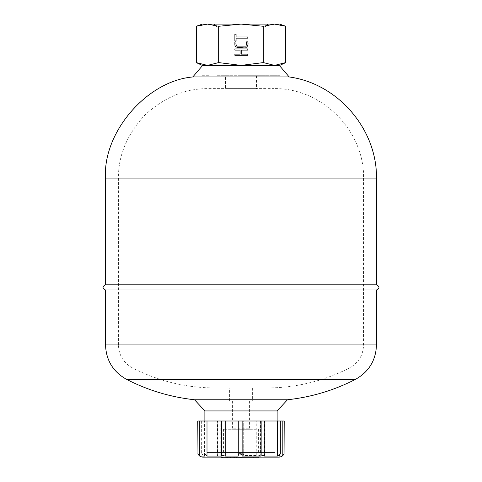 <?xml version="1.0" encoding="UTF-8"?>
<svg xmlns="http://www.w3.org/2000/svg" width="482" height="482" viewBox="0 0 482 482"><rect width="100%" height="100%" fill="white"/><g stroke="black" fill="none" stroke-linecap="round" stroke-linejoin="round"><path stroke-width="0.36" stroke-dasharray="2.41 1.81" d="M289.2 76.951L192.8 76.951M225.516 75.71L256.484 75.71L225.516 75.71L225.516 88.616L256.484 88.616L225.516 88.616M216.96 75.71L265.04 75.71L216.96 75.71L216.96 26.992L214.068 24.1L267.932 24.1L214.068 24.1M208.742 88.616L273.258 88.616L208.742 88.616C185.691 88.308 164.404 97.123 144.877 115.071C126.929 134.599 118.114 155.885 118.421 178.936L118.421 344.937L363.579 344.937L118.421 344.937C118.801 355.192 123.464 362.838 132.399 367.874C158.397 381.16 185.998 387.853 215.195 387.968L266.805 387.968L215.195 387.968M233.535 428.245L249.58 428.245L233.535 428.245M232.077 429.257L251.255 429.257L232.077 429.257M204.874 410.929L277.126 410.929M256.153 452.484L223.582 452.484L256.153 452.484M256.153 429.257L223.582 429.257L256.153 429.257M248.465 400.867L232.42 400.867L248.465 400.867M204.874 420.997L277.126 420.997L204.874 420.997M287.453 399.765L194.547 399.765M202.289 65.859L279.711 65.859M247.79 41.868C248.375 44.374 247.862 46.182 246.26 47.296C242.699 46.38 236.337 49.405 234.885 45.212L234.885 41.868L236.053 41.868C235.68 43.717 235.969 45.139 236.921 46.127L246.031 46.127L246.615 41.868L247.79 41.868M196.301 62.6L207.477 65.389L241 65.389L263.347 62.6L263.347 26.281L274.523 24.1L285.699 26.281M263.347 26.281L241 24.1L279.711 24.1M263.347 62.6L274.523 65.389L279.711 65.389M202.289 65.389L207.477 65.389L218.653 62.6L241 65.389L274.523 65.389L285.699 62.6M196.301 26.281L207.477 24.1L218.653 26.281L218.653 62.6M202.289 24.1L241 24.1L218.653 26.281M264.431 420.997L264.751 420.997L264.431 420.997L264.431 456.074M279.168 420.997L280.325 420.997L279.168 420.997L279.168 456.074M282.199 456.074C284.748 452.923 284.772 452.923 282.271 456.074L277.042 456.074L277.993 453.99L274.999 456.074L260.256 456.074L260.455 455.261L256.707 456.153L256.749 455.58L243.735 455.58L243.735 420.997L197.783 420.997M256.749 455.58L256.749 420.997L243.735 420.997L243.723 456.153L256.707 456.153M243.735 455.58L243.723 456.153C244.205 453.068 239.626 452.785 239.861 456.074L220.852 456.074L217.249 455.014L217.569 456.074L204.476 456.074L201.675 453.731L202.832 456.074L199.801 456.074L199.801 420.997M221.744 420.997L221.744 456.074M229.39 400.867L252.61 400.867L229.39 400.867L229.39 387.968L252.61 387.968L229.39 387.968M202.91 457.123L279.09 457.123L202.91 457.123M199.729 456.074C197.228 452.923 197.252 452.923 199.801 456.074M284.217 420.997L256.749 420.997M282.271 456.074L282.271 420.997M274.999 456.074L274.999 420.997M277.042 456.074L277.042 420.997M260.256 456.074L260.256 420.997M217.569 456.074L217.569 420.997M220.852 456.074L220.852 420.997M202.832 456.074L202.832 420.997M204.476 456.074L204.476 420.997M204.958 420.997L204.007 420.997L204.958 420.997L204.958 456.074M235.71 457.129L253.64 457.129L230.739 457.129L235.71 457.129L235.71 457.9L251.857 457.9L251.857 457.129M258.292 457.9L235.71 457.9M240.361 457.9L242.976 457.9L240.361 457.9L240.361 457.129L258.292 457.129L240.361 457.129M236.566 457.9L236.566 457.129M239.247 457.9L239.247 457.129M257.177 457.9L257.177 457.129M234.047 457.129L221.136 457.129L234.047 457.129L234.047 457.9L226.106 457.9L234.047 457.9M230.004 457.129L230.739 457.129M376.484 290.001L105.516 290.001M376.484 284.808L105.516 284.808M234.885 50.086L234.885 48.917L247.79 48.917L247.79 50.086L241.253 50.086L241.253 54.117L247.79 54.117L247.79 55.316L234.885 55.316L234.885 54.117L240.084 54.117L240.084 50.086L234.885 50.086M234.885 40.97L234.885 34.228L236.053 34.228L236.053 36.981L247.79 36.981L247.79 38.15L236.053 38.15L236.053 40.97L234.885 40.97M265.04 75.71L265.04 26.992L216.96 26.992L265.04 26.992L267.932 24.1M230.004 457.9L221.136 457.9M230.221 457.9L230.221 457.129M240.855 457.9L240.855 457.129M241.994 457.9L241.994 457.129M232.011 457.9L232.011 457.129M235.837 457.9L235.837 457.129M245.826 457.9L245.826 457.129M246.941 457.9L246.941 457.129M251.857 457.9L230.739 457.9M253.64 457.9L253.64 457.129M269.962 452.478L207.712 452.478L269.962 452.484M206.965 452.484L275.035 452.484L206.965 452.484L206.965 452.05L275.035 452.05L206.965 452.05L207.712 452.478M241 75.71L279.711 75.71L241 75.71M273.258 75.71L279.711 75.71M272.432 400.867L204.874 400.867L272.432 400.867M215.195 400.867L204.874 400.867M376.484 178.936L105.516 178.936M118.421 178.936L363.579 178.936L118.421 178.936M132.399 367.874L349.601 367.874L132.399 367.874M355.517 379.34L126.483 379.34M376.484 344.937L105.516 344.937M256.484 75.71L256.484 88.616M266.805 387.968C296.002 387.865 323.603 381.166 349.601 367.874C358.536 362.838 363.199 355.192 363.579 344.937L363.579 178.936C364.862 130.718 321.476 87.332 273.258 88.616M232.42 400.867L232.42 428.245L230.745 429.257M249.58 400.867L249.58 428.245L251.255 429.257M258.418 452.484L258.418 429.257M223.582 452.484L223.582 429.257M202.868 457.123L279.132 457.123M277.993 420.997L277.993 453.99M260.455 420.997L260.455 455.261M217.249 420.997L217.249 455.014M201.675 420.997L201.675 453.731M232.185 457.129L232.185 457.9M252.61 387.968L252.61 400.867M274.288 452.484L275.035 452.05L275.035 452.484M208.742 75.71L202.289 75.71M277.126 400.867L266.805 400.867"/><path stroke-width="0.72" d="M105.516 178.936L376.484 178.936C377.502 129.592 338.111 83.567 289.2 76.951L192.8 76.951C146.655 80.964 102.359 132.725 105.516 178.936L105.516 284.808L376.484 284.808C379.786 286.537 379.786 288.272 376.484 290.001L376.484 344.937L105.516 344.937C106.094 360.319 113.083 371.785 126.483 379.34C147.914 390.348 170.604 397.15 194.547 399.765L287.453 399.765L277.126 410.929L204.874 410.929L194.547 399.765M289.2 76.951L279.711 65.859L202.289 65.859L202.289 65.389L196.301 62.6L196.301 26.281L207.477 24.1L202.289 24.1L196.301 26.281M247.79 41.868C248.375 44.374 247.862 46.182 246.26 47.296C242.699 46.38 236.337 49.405 234.885 45.212L234.885 41.868L236.053 41.868C235.68 43.717 235.969 45.139 236.921 46.127L246.031 46.127L246.615 41.868L247.79 41.868M279.711 65.859L279.711 65.389L285.699 62.6L285.699 26.281L279.711 24.1L241 24.1L218.653 26.281L207.477 24.1L241 24.1L263.347 26.281L263.347 62.6L241 65.389L218.653 62.6L218.653 26.281M285.699 26.281L274.523 24.1L263.347 26.281M234.885 40.97L234.885 34.228L236.053 34.228L236.053 36.981L247.79 36.981L247.79 38.15L236.053 38.15L236.053 40.97L234.885 40.97M234.885 50.086L234.885 48.917L247.79 48.917L247.79 50.086L241.253 50.086L241.253 54.117L247.79 54.117L247.79 55.316L234.885 55.316L234.885 54.117L240.084 54.117L240.084 50.086L234.885 50.086M285.699 62.6L274.523 65.389L202.289 65.389M279.711 65.389L274.523 65.389L263.347 62.6M238.265 455.942L238.265 420.997L242.139 420.997L242.139 456.068L261.148 456.074L264.751 455.014L264.431 456.074L277.524 456.074L277.524 420.997L284.217 420.997L284.043 453.749C283.103 455.888 281.464 457.014 279.132 457.123L202.91 457.123M261.148 456.074L261.148 420.997L277.524 420.997M277.524 456.074L280.325 453.731L279.168 456.074L282.199 456.074L282.199 420.997M225.251 420.997L238.265 420.997L238.265 456.074L225.251 456.074L225.251 420.997L221.545 420.997L221.545 455.261L225.251 456.074M199.801 456.074C197.252 452.923 197.228 452.923 199.729 456.074L204.958 456.074L204.007 453.99L204.302 453.182L207.001 456.074L221.744 456.074L221.545 455.261M207.001 456.074L207.001 420.997L221.545 420.997M282.271 456.074C284.772 452.923 284.748 452.923 282.199 456.074M261.148 420.997L242.139 420.997L242.139 456.062C242.38 452.911 237.915 452.941 238.265 456.074M279.09 457.129L208.658 457.123L279.132 457.123M202.868 457.123C200.536 457.014 198.897 455.888 197.957 453.749L197.783 420.997L207.001 420.997M199.729 456.074L199.729 420.997M221.136 457.129L221.136 457.9L258.292 457.9L258.292 457.129M234.776 457.9L234.776 457.129M242.976 457.9L242.976 457.129M241.187 457.9L241.187 457.129M376.484 290.001L105.516 290.001L105.516 344.937M105.516 290.001C102.214 288.272 102.214 286.537 105.516 284.808M218.653 62.6L207.477 65.389L196.301 62.6M226.106 457.9L226.106 457.129M222.274 457.9L222.274 457.129M227.221 457.9L227.221 457.129M233.921 457.9L233.921 457.129M230.739 457.9L230.739 457.129M126.483 379.34L355.517 379.34C334.086 390.348 311.396 397.156 287.453 399.765M277.126 420.997L277.126 410.929M204.874 420.997L204.874 410.929M192.8 76.951L202.289 65.859M264.751 420.997L264.751 455.014M280.325 420.997L280.325 453.731M204.007 420.997L204.007 453.954M355.517 379.34C368.917 371.785 375.906 360.319 376.484 344.937M376.484 178.936L376.484 284.808M230.004 457.129L230.004 457.9"/></g></svg>
